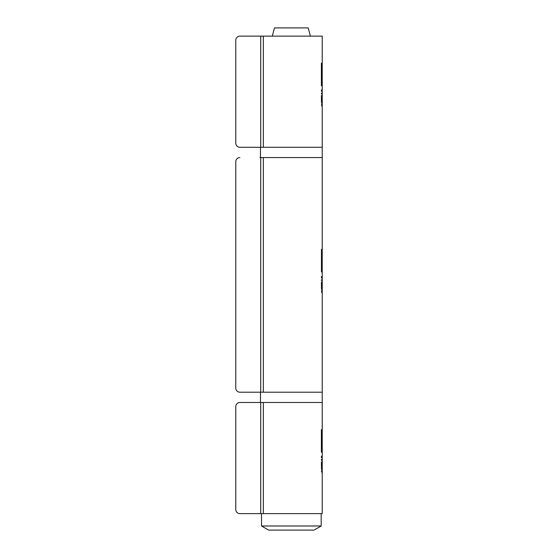 <?xml version="1.0" encoding="UTF-8"?>
<svg xmlns="http://www.w3.org/2000/svg" width="558" height="558" viewBox="0 0 558 558"><rect width="100%" height="100%" fill="white"/><g stroke="black" fill="none" stroke-linecap="round" stroke-linejoin="round"><path stroke-width="0.84" d="M259.951 392.204L239.891 392.204L260.726 392.204L260.726 157.565L322.224 157.565L259.951 157.565M235.776 143.162L235.776 40.246L235.776 143.162A4.115 4.115 0 0 0 239.891 147.277L322.224 147.277L322.224 402.492L239.891 402.492A4.115 4.115 0 0 0 235.776 406.608L235.776 509.517A4.115 4.115 0 0 0 239.891 513.632L322.224 513.632L322.224 402.492L260.726 402.492L260.726 513.632M310.415 36.13L308.211 27.9L274.487 27.9L272.283 36.13M261.507 525.985L268.635 530.1L314.063 530.1L321.192 525.985L261.507 525.985L261.507 513.632M321.192 525.985L321.192 513.632M321.561 287.377L321.561 289.588L321.436 286.721L322.154 286.721L322.154 287.377L321.436 287.377M321.952 286.721L321.952 287.377M322.154 292.866L322.154 293.564L321.854 291.89L321.436 291.89L322.154 289.567L322.064 292.866M322.154 278.177L322.154 282.146L322.112 280.493L321.436 280.493L321.436 279.837L322.112 279.837L322.112 278.177M321.952 279.837L321.952 280.493M322.217 254.539L322.217 266.745M322.217 268.426L322.224 267.512M321.596 250.026L321.596 271.258L322.182 271.258L322.182 250.026L321.443 250.026M322.21 252.446L322.21 271.962L321.443 271.962L321.443 249.321L322.21 249.321L322.175 252.446M322.001 249.321L322.001 250.026M322.001 271.258L322.001 271.962M321.548 276.587L322.119 276.587L322.154 275.959L322.154 277.87L322.119 277.242L321.548 277.242L321.436 277.87L321.436 276.587M321.952 276.587L321.952 277.242M322.154 283.778L321.436 286.254L321.436 282.118L321.98 283.778M321.436 282.446L321.917 283.631M321.931 284.678L321.436 285.926M321.813 283.408L321.813 284.936L321.715 283.408M263.341 392.204L322.224 392.204L260.726 392.204L263.341 392.204L263.341 157.565M235.776 161.681L235.776 388.082L235.776 161.681A4.115 4.115 0 0 1 239.891 157.565M239.891 392.204A4.115 4.115 0 0 1 235.776 388.082M321.554 467.102L321.554 469.306L321.429 466.446L322.154 466.446L322.154 467.102L321.429 467.102M321.952 466.446L321.952 467.102M322.154 472.584L322.154 473.282L321.854 471.615L321.429 471.615L322.154 469.285L322.057 472.584M322.154 457.895L322.154 461.871L322.112 460.21L321.429 460.21L321.429 459.555L322.112 459.555L322.112 457.895M321.952 459.555L321.952 460.21M322.217 434.166L322.217 447.516M321.534 430.225L321.534 451.45L322.168 451.45L322.168 430.225L321.373 430.225M322.203 432.645L322.203 452.161L321.373 452.161L321.373 429.52L322.203 429.52L322.161 432.645M321.994 429.52L321.994 430.225M321.994 451.45L321.994 452.161M321.541 456.305L322.119 456.305L322.154 455.677L322.154 457.588L322.119 456.96L321.541 456.96L321.429 457.588L321.429 456.305M321.952 456.305L321.952 456.96M322.154 463.503L321.429 465.972L321.429 461.836L321.98 463.503M321.429 462.163L321.917 463.356M321.931 464.389L321.429 465.644M321.813 463.126L321.813 464.654L321.715 463.126M235.776 406.608L235.776 509.517M260.474 392.204L260.474 402.492L239.891 402.492M321.554 100.74L321.554 102.944L321.429 100.084L322.154 100.084L322.154 100.74L321.429 100.74M321.952 100.084L321.952 100.74M322.154 106.222L322.154 106.92L321.854 105.253L321.429 105.253L322.154 102.923L322.057 106.222M322.154 91.54L322.154 95.509L322.112 93.849L321.429 93.849L321.429 93.193L322.112 93.193L322.112 91.54M321.952 93.193L321.952 93.849M322.217 67.804L322.217 81.154M239.891 36.13L322.224 36.13L322.224 147.277L260.726 147.277L260.726 36.13L239.891 36.13A4.115 4.115 0 0 0 235.776 40.246M321.534 63.87L321.534 85.095L322.168 85.095L322.168 63.87L321.373 63.87M322.203 66.283L322.203 85.799L321.373 85.799L321.373 63.159L322.203 63.159L322.161 66.283M321.994 63.159L321.994 63.87M321.994 85.095L321.994 85.799M321.541 89.943L322.119 89.943L322.154 89.315L322.154 91.233L322.119 90.598L321.541 90.598L321.429 91.233L321.429 89.943M321.952 89.943L321.952 90.598M322.154 97.141L321.429 99.617L321.429 95.474L321.98 97.141M321.429 95.809L321.917 97.001M321.931 98.034L321.429 99.289M321.813 96.771L321.813 98.292L321.715 96.771M263.341 402.492L263.341 513.632M263.341 36.13L263.341 147.277M260.474 157.565L260.474 147.277M322.224 255.383L322.224 265.901M322.224 434.926L322.224 446.749M322.224 68.564L322.224 80.394"/></g></svg>
